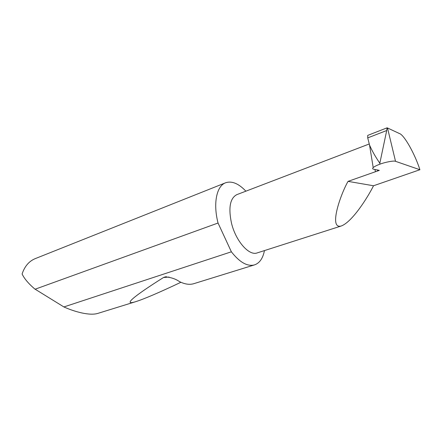 <?xml version="1.0" encoding="UTF-8"?>
<svg xmlns="http://www.w3.org/2000/svg" width="442" height="442" viewBox="0 0 442 442"><rect width="100%" height="100%" fill="white"/><g stroke="black" fill="none" stroke-linecap="round" stroke-linejoin="round"><path stroke-width="0.66" d="M386.711 130.517L387.104 127.821L387.507 127.97L395.524 161.319L419.9 169.734L373.512 185.767C367.661 197.535 352.163 222.033 341.235 226C328.699 229.542 339.865 195.789 348.047 181.364L379.33 170.363L373.672 169.209C372.49 169.015 372.33 168.474 373.203 167.579L369.54 145.042C371.882 150.534 375.308 156.601 379.822 163.242L386.711 130.517L367.722 137.893L369.54 145.042M341.235 226L257.1 252.94C249.012 256.056 235.685 240.978 231.459 223.006C228.271 207.613 230.072 198.154 236.862 194.629L369.147 144.015M180.916 282.272C159.286 292.516 144.197 298.985 135.661 301.687C122.263 305.842 133.793 296.212 163.518 277.499L165.319 276.858C170.905 277.344 175.601 278.908 179.397 281.554C184.64 284.184 189.353 284.924 193.535 283.764L193.85 283.67M225.442 182.844L35.393 258.564C29.133 261.084 24.702 266.211 22.1 273.957C24.188 278.499 28.393 283.493 34.708 288.941L63.891 306.947C74.737 311.837 89.627 315.886 97.715 313.433L98.025 313.339M63.891 306.947L231.37 251.802C239.641 262.316 247.321 266.686 254.404 264.918C259.559 263.189 262.907 258.41 264.449 250.586M245.885 191.182C238.691 183.568 231.967 180.75 225.724 182.734C216.762 185.745 212.961 202.944 217.928 222.553L218.044 223.022L35.051 289.234M387.104 127.821L367.75 135.379L367.722 137.893M395.524 161.319C394.142 160.49 385.595 162.037 379.998 164.142L379.822 163.242M379.998 164.142C376.827 165.308 374.562 166.452 373.203 167.579M419.9 169.734C415.027 154.23 404.11 134.716 399.358 133.501L387.507 127.97M373.512 185.767L348.047 181.364M231.37 251.802L218.044 223.022M374.938 169.435L375.407 171.59M377.49 169.894L377.805 170.988M163.518 277.499L169.043 277.068M97.715 313.433L135.661 301.687M193.535 283.764L254.404 264.918M165.319 276.858L166.507 276.764"/></g></svg>
